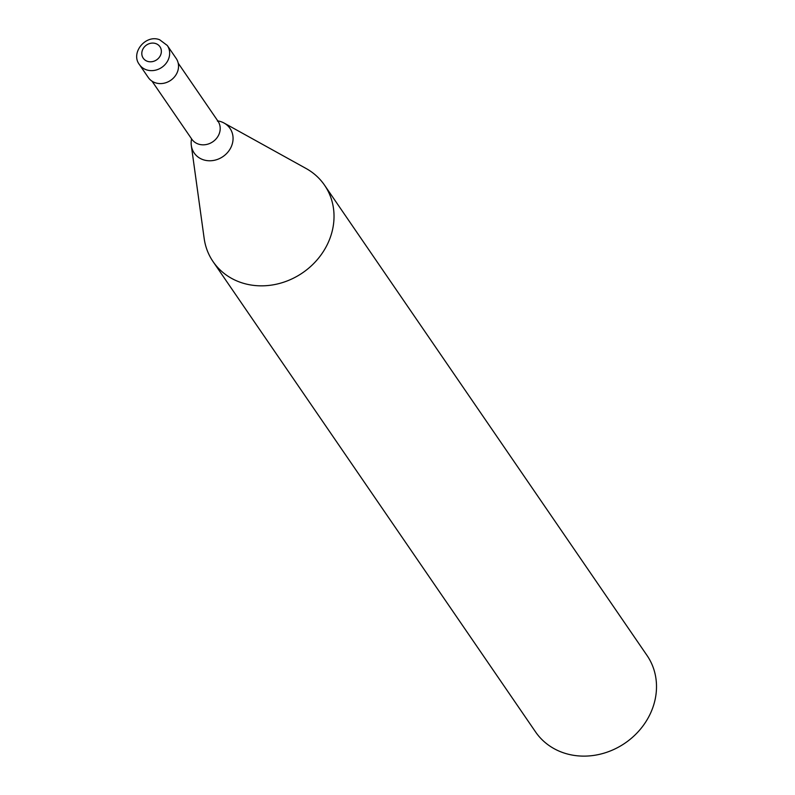 <?xml version="1.0" encoding="UTF-8"?>
<svg xmlns="http://www.w3.org/2000/svg" width="795" height="795" viewBox="0 0 795 795"><rect width="100%" height="100%" fill="white"/><g stroke="black" fill="none" stroke-linecap="round" stroke-linejoin="round"><path stroke-width="1.19" d="M139.423 64.584L148.307 77.542A16.894 14.956 -34.4 0 0 163.124 83.376A16.894 14.956 -34.4 0 0 177.007 72.951A16.894 14.956 -34.4 0 0 176.172 58.432L167.288 45.474A16.894 14.956 -34.4 0 1 168.133 59.993A16.894 14.956 -34.4 0 1 146.459 69.831A16.894 14.956 -34.4 0 1 139.423 64.584C130.281 53.036 145.584 34.076 159.646 39.75L167.288 45.474M191.585 138.867A21.723 19.239 -34.4 0 0 191.317 145.525A21.723 19.239 -34.4 0 0 203.232 159.735A21.723 19.239 -34.4 0 0 231.097 147.095A21.723 19.239 -34.4 0 0 224.091 123.056A21.723 19.239 -34.4 0 0 220.98 121.685A21.723 19.239 -34.4 0 0 217.78 120.9M191.317 145.525L204.156 238.391A67.585 59.834 -34.4 0 0 213.08 261.644A67.585 59.834 -34.4 0 0 272.367 284.968A67.585 59.834 -34.4 0 0 327.898 243.27A67.585 59.834 -34.4 0 0 324.559 185.205A67.585 59.834 -34.4 0 0 306.085 168.49L224.091 123.056M213.08 261.644L535.562 731.927A67.585 59.834 -34.4 0 0 594.839 755.25A67.585 59.834 -34.4 0 0 650.38 713.552A67.585 59.834 -34.4 0 0 647.041 655.487L324.559 185.205M142.722 49.469A10.136 8.974 -34.4 0 0 147.443 61.314A10.136 8.974 -34.4 0 0 160.441 55.421A10.136 8.974 -34.4 0 0 155.721 43.566A10.136 8.974 -34.4 0 0 142.722 49.469M191.963 139.413L191.784 139.155A15.88 14.062 -34.4 0 0 198.392 144.074A15.88 14.062 -34.4 0 0 218.764 134.832A15.88 14.062 -34.4 0 0 217.979 121.188L217.433 121.148M191.784 139.155L152.024 81.179M217.979 121.188L178.229 63.212"/></g></svg>
